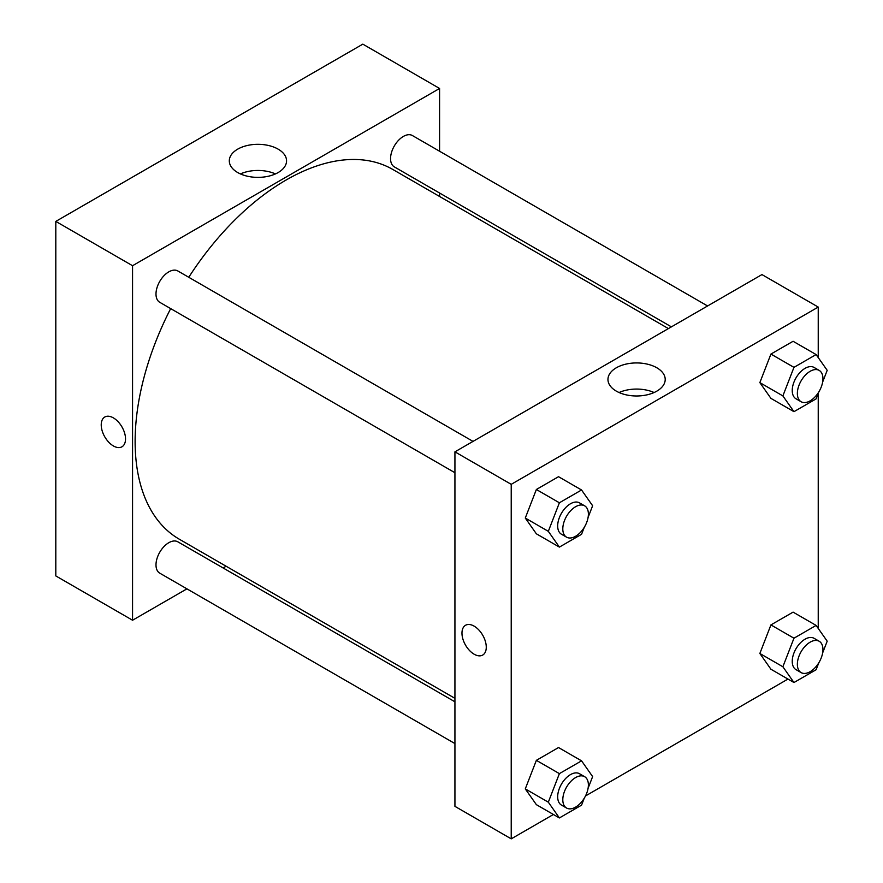 <?xml version="1.0" encoding="UTF-8"?>
<svg xmlns="http://www.w3.org/2000/svg" width="883" height="883" viewBox="0 0 883 883"><rect width="100%" height="100%" fill="white"/><g stroke="black" fill="none" stroke-linecap="round" stroke-linejoin="round"><path stroke-width="1.32" d="M55.806 221.401L55.806 575.926L55.806 221.401L362.825 44.15L55.806 221.401L132.56 265.717L439.579 88.466L439.579 151.236M473.023 441.39L177.836 270.971A18.09 10.441 120 0 0 159.746 281.412A18.09 10.441 120 0 0 159.746 302.306L454.933 472.725M454.933 701.797L177.836 541.82A18.09 10.441 120 0 0 159.746 552.261A18.09 10.441 120 0 0 159.746 573.155L454.933 743.574M186.931 588.851L132.56 620.23L132.56 265.717M223.112 567.957L226.103 566.224M439.579 193.024L439.579 196.479M707.581 305.971L412.394 135.541A18.09 10.441 120 0 0 394.304 145.993A18.09 10.441 120 0 0 394.304 166.876L671.4 326.865M170.673 308.609A213.476 123.256 120 0 0 135.121 441.5A213.476 123.256 120 0 0 179.337 539.226L454.933 698.343M668.409 328.586L392.814 169.47A213.476 123.256 120 0 0 188.763 277.273M132.56 620.23L55.806 575.926M278.167 149.161A28.62 16.523 180 0 1 286.556 160.838A28.62 16.523 180 0 1 257.924 177.373A28.62 16.523 180 0 1 229.304 160.838A28.62 16.523 180 0 1 246.975 145.574A28.62 16.523 180 0 1 278.167 149.161M439.579 88.466L362.825 44.15M104.79 417.019A17.185 9.923 -120 0 0 102.152 430.783A17.185 9.923 -120 0 0 113.377 445.926A17.185 9.923 60 0 1 102.152 430.783A17.185 9.923 60 0 1 104.779 417.019A17.185 9.923 60 0 1 121.964 426.942A17.185 9.923 60 0 1 121.964 446.787A17.185 9.923 60 0 1 113.377 445.937A17.185 9.923 -120 0 0 121.975 446.787M275.452 173.918A28.62 16.523 0 0 0 240.408 173.918M553.409 814.49L511.224 838.85L454.933 806.356L454.933 451.842L761.952 274.58L818.232 307.074L818.232 357.593M585.506 795.958L787.967 679.071M525.286 518.045L536.367 533.807L525.286 518.045L536.367 489.491L525.286 518.045L548.321 531.334L559.392 502.78L581.555 489.988L592.625 505.749L588.078 517.482M558.531 476.699L536.367 489.491L558.531 476.699L581.555 489.988M759.855 382.615L770.925 398.376L759.855 382.615L770.925 354.072L759.855 382.615L782.879 395.915L793.96 367.361L816.113 354.569L827.194 370.33L822.647 382.052M793.089 341.279L770.925 354.072L793.089 341.279L816.113 354.569M759.855 653.475L770.925 669.237L759.855 653.475L770.925 624.921L759.855 653.475L782.879 666.764L793.96 638.21L816.113 625.418L827.194 641.179L822.647 652.901M793.089 612.129L770.925 624.921L793.089 612.129L816.113 625.418M511.224 838.85L511.224 484.337L818.232 307.074M818.232 393.41L818.232 628.442M525.286 788.894L536.367 804.656L525.286 788.894L536.367 760.34L525.286 788.894L548.321 802.183L559.392 773.629L581.555 760.837L592.625 776.599L588.078 788.331M558.531 747.548L536.367 760.34L558.531 747.548L581.555 760.837M616.345 391.147A28.62 16.523 180 0 1 607.957 379.458A28.62 16.523 180 0 1 636.588 362.935A28.62 16.523 180 0 1 665.208 379.458A28.62 16.523 180 0 1 647.537 394.723A28.62 16.523 180 0 1 616.345 391.147M511.224 484.337L454.933 451.842M486.268 647.184A17.185 9.923 60 0 1 482.714 655.054A17.185 9.923 60 0 1 465.529 645.131A17.185 9.923 60 0 1 465.529 625.285A17.185 9.923 60 0 1 478.774 629.888A17.185 9.923 60 0 1 486.268 647.184M654.104 392.527A28.62 16.523 0 0 0 619.06 392.527M465.529 625.285A17.185 9.923 -120 0 0 465.529 645.131A17.185 9.923 -120 0 0 482.714 655.054M584.226 527.405L581.555 534.303L559.392 547.096L548.321 531.334M584.634 505.827L579.524 502.88A18.09 10.441 120 0 0 565.573 507.725A18.09 10.441 120 0 0 557.681 525.926A18.09 10.441 120 0 0 561.422 534.215L566.544 537.162A18.09 10.441 120 0 0 584.634 526.721A18.09 10.441 120 0 0 584.634 505.827A18.09 10.441 120 0 0 570.694 510.683A18.09 10.441 120 0 0 562.802 528.884A18.09 10.441 120 0 0 566.544 537.162M559.392 547.096L536.367 533.807M559.392 502.78L536.367 489.491M818.795 391.986L816.113 398.884L793.96 411.677L782.879 395.915M819.192 370.407L814.082 367.449A18.09 10.441 120 0 0 800.141 372.306A18.09 10.441 120 0 0 792.239 390.507A18.09 10.441 120 0 0 795.991 398.785L801.102 401.743A18.09 10.441 120 0 0 819.192 391.301A18.09 10.441 120 0 0 819.192 370.407A18.09 10.441 120 0 0 805.252 375.253A18.09 10.441 120 0 0 797.36 393.465A18.09 10.441 120 0 0 801.102 401.743M793.96 411.677L770.925 398.376M793.96 367.361L770.925 354.072M584.226 798.254L581.555 805.153L559.392 817.945L548.321 802.183M584.634 776.687L579.524 773.729A18.09 10.441 120 0 0 565.573 778.574A18.09 10.441 120 0 0 557.681 796.786A18.09 10.441 120 0 0 561.422 805.064L566.544 808.022A18.09 10.441 120 0 0 584.634 797.57A18.09 10.441 120 0 0 584.634 776.687A18.09 10.441 120 0 0 570.694 781.532A18.09 10.441 120 0 0 562.802 799.733A18.09 10.441 120 0 0 566.544 808.022M559.392 817.945L536.367 804.656M559.392 773.629L536.367 760.34M818.795 662.835L816.113 669.733L793.96 682.526L782.879 666.764M819.192 641.257L814.082 638.31A18.09 10.441 120 0 0 800.141 643.155A18.09 10.441 120 0 0 792.239 661.356A18.09 10.441 120 0 0 795.991 669.634L801.102 672.592A18.09 10.441 120 0 0 819.192 662.151A18.09 10.441 120 0 0 819.192 641.257A18.09 10.441 120 0 0 805.252 646.102A18.09 10.441 120 0 0 797.36 664.314A18.09 10.441 120 0 0 801.102 672.592M793.96 682.526L770.925 669.237M793.96 638.21L770.925 624.921"/></g></svg>
